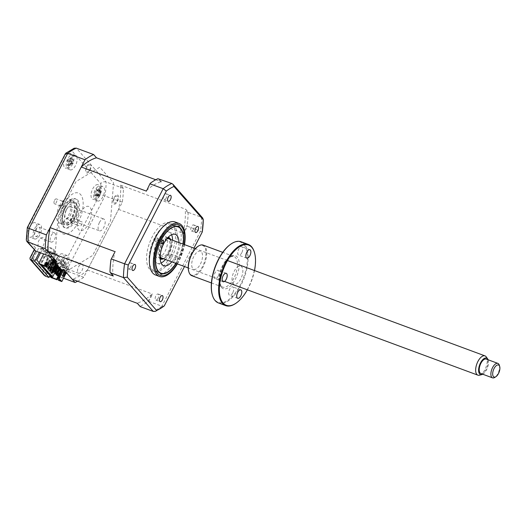 <?xml version="1.0" encoding="UTF-8"?>
<svg xmlns="http://www.w3.org/2000/svg" width="526" height="526" viewBox="0 0 526 526"><rect width="100%" height="100%" fill="white"/><g stroke="black" fill="none" stroke-linecap="round" stroke-linejoin="round"><path stroke-width="0.39" stroke-dasharray="2.63 1.97" d="M82.227 221.998L79.682 221.058A2.63 1.249 110.3 0 0 79.15 220.23A2.63 1.249 110.3 0 0 77.329 221.67A2.63 1.249 110.3 0 0 77.322 225.167A2.63 1.249 110.3 0 0 77.552 225.2L80.097 226.147A2.63 1.249 -69.7 0 0 81.688 224.668A2.63 1.249 -69.7 0 0 82.227 221.998M71.385 219.467A2.63 1.249 -69.7 0 1 73.206 218.027A2.63 1.249 -69.7 0 1 73.199 221.525A2.63 1.249 -69.7 0 1 71.378 222.965A2.63 1.249 -69.7 0 1 71.385 219.467M62.068 201.057L64.613 201.997A2.63 1.249 -69.7 0 0 63.028 203.477A2.63 1.249 -69.7 0 0 62.482 206.146L59.938 205.206A2.63 1.249 110.3 0 0 60.47 206.034A2.63 1.249 110.3 0 0 62.292 204.594A2.63 1.249 110.3 0 0 62.298 201.096A2.63 1.249 110.3 0 0 62.068 201.057M54.54 200.334A2.63 1.249 -69.7 0 1 56.361 198.894A2.63 1.249 -69.7 0 1 56.354 202.392A2.63 1.249 -69.7 0 1 54.533 203.832A2.63 1.249 -69.7 0 1 54.54 200.334M35.597 229.823A4.879 2.308 -69.7 0 1 38.977 227.153A4.879 2.308 -69.7 0 1 38.957 233.636A4.879 2.308 -69.7 0 1 35.584 236.305A4.879 2.308 -69.7 0 1 35.597 229.823M51.193 235.595A4.879 2.308 -69.7 0 1 54.566 232.926A4.879 2.308 -69.7 0 1 54.553 239.409A4.879 2.308 -69.7 0 1 51.18 242.078A4.879 2.308 -69.7 0 1 51.193 235.595M29.745 226.91A7.706 3.649 -69.7 0 1 35.078 222.695A7.706 3.649 -69.7 0 1 35.051 232.939A7.706 3.649 -69.7 0 1 29.726 237.147A7.706 3.649 -69.7 0 1 29.745 226.91M34.624 228.718A7.706 3.649 -69.7 0 1 39.956 224.503A7.706 3.649 -69.7 0 1 39.93 234.741A7.706 3.649 -69.7 0 1 34.604 238.955A7.706 3.649 -69.7 0 1 34.624 228.718M63.015 260.955A4.879 2.308 -69.7 0 1 66.388 258.286A4.879 2.308 -69.7 0 1 66.375 264.775A4.879 2.308 -69.7 0 1 63.002 267.438A4.879 2.308 -69.7 0 1 63.015 260.955M78.611 266.728A4.879 2.308 -69.7 0 1 81.984 264.059A4.879 2.308 -69.7 0 1 81.971 270.548A4.879 2.308 -69.7 0 1 78.598 273.218A4.879 2.308 -69.7 0 1 78.611 266.728M57.163 258.042A7.706 3.649 -69.7 0 1 62.489 253.834A7.706 3.649 -69.7 0 1 62.469 264.072A7.706 3.649 -69.7 0 1 57.137 268.286A7.706 3.649 -69.7 0 1 57.163 258.042M62.042 259.851A7.706 3.649 -69.7 0 1 67.367 255.636A7.706 3.649 -69.7 0 1 67.348 265.88A7.706 3.649 -69.7 0 1 62.022 270.088A7.706 3.649 -69.7 0 1 62.042 259.851M65.27 157.793A7.706 3.649 -69.7 0 1 70.596 153.579A7.706 3.649 -69.7 0 1 70.576 163.816A7.706 3.649 -69.7 0 1 65.244 168.031A7.706 3.649 -69.7 0 1 65.27 157.793M70.149 159.595A7.706 3.649 -69.7 0 1 75.474 155.387A7.706 3.649 -69.7 0 1 75.455 165.624A7.706 3.649 -69.7 0 1 70.129 169.839A7.706 3.649 -69.7 0 1 70.149 159.595M92.681 188.926A7.706 3.649 -69.7 0 1 98.014 184.711A7.706 3.649 -69.7 0 1 97.987 194.949A7.706 3.649 -69.7 0 1 92.661 199.163A7.706 3.649 -69.7 0 1 92.681 188.926M97.566 190.734A7.706 3.649 -69.7 0 1 102.892 186.52A7.706 3.649 -69.7 0 1 102.872 196.757A7.706 3.649 -69.7 0 1 97.54 200.971A7.706 3.649 -69.7 0 1 97.566 190.734M59.445 205.909A12.841 6.082 -69.7 0 1 68.327 198.887A12.841 6.082 -69.7 0 1 68.288 215.949A12.841 6.082 -69.7 0 1 59.412 222.971A12.841 6.082 -69.7 0 1 59.445 205.909M63.265 207.323A12.841 6.082 -69.7 0 1 72.147 200.301A12.841 6.082 -69.7 0 1 72.108 217.363A12.841 6.082 -69.7 0 1 63.232 224.385A12.841 6.082 -69.7 0 1 63.265 207.323M77.638 281.226A69.347 32.829 110.3 0 0 83.7 277.261L122.308 202.142A69.347 32.829 110.3 0 0 123.419 188.387L120.546 185.119A64.468 30.515 -69.7 0 1 118.58 209.394L87.428 270.016A64.468 30.515 -69.7 0 1 72.187 279.207M123.419 188.387L106.127 181.983C103.997 181.457 102.208 182.003 100.755 183.613A65.494 31.001 -69.7 0 1 99.894 194.245L62.509 266.984A65.494 31.001 -69.7 0 1 55.835 271.015L47.202 261.212L42.619 270.127L44.112 275.223M122.308 202.142L99.894 194.245M83.7 277.261L66.407 270.864C64.376 269.943 63.081 268.648 62.509 266.984M49.963 275.65L53.599 268.576L48.701 266.301L47.202 261.212M53.047 257.47L55.171 253.335L58.169 216.304L76.027 181.549L99.795 167.202L113.583 182.864L110.519 220.716L92.655 255.472L69.412 269.503L67.282 273.645M40.535 252.842L42.369 249.271L41.488 248.265L39.358 252.408M41.488 248.265L55.171 253.335M33.197 258.766L38.766 247.937L37.879 246.931L38.299 241.743A6.424 3.038 110.3 0 1 43.914 238.212A6.424 3.038 110.3 0 1 42.067 247.647L50.555 257.286A6.424 3.038 110.3 0 1 56.19 252.151A6.424 3.038 110.3 0 1 55.375 261.133L52.12 263.105L51.232 262.099L45.67 272.922L33.197 258.766L36.807 260.1M42.369 249.271L38.766 247.937M66.105 273.204L53.599 268.576L55.723 264.44L54.842 263.434L49.28 274.256L45.67 272.922M54.842 263.434L51.232 262.099M49.28 274.256L39.128 262.737M55.723 264.44L69.412 269.503M63.534 278.208L59.155 276.591M58.761 276.439L56.558 275.23L55.835 271.015M114.135 197.612A4.879 2.308 -69.7 0 1 117.988 195.284A4.879 2.308 -69.7 0 1 117.495 201.425A4.879 2.308 -69.7 0 1 113.636 203.753A4.879 2.308 -69.7 0 1 114.135 197.612M86.718 166.472A4.879 2.308 -69.7 0 1 90.577 164.145A4.879 2.308 -69.7 0 1 90.078 170.292A4.879 2.308 -69.7 0 1 86.218 172.62A4.879 2.308 -69.7 0 1 86.718 166.472M74.127 148.233L71.904 150.844L100.755 183.613M42.619 270.127L31.034 256.971L35.617 248.055L26.984 238.252A65.494 31.001 -69.7 0 1 27.845 227.613L65.224 154.874L65.283 153.71M31.034 256.971L29.956 258.01M35.617 248.055L34.538 249.094L34.703 250.409M26.984 238.252L26.3 240.007M27.845 227.613L27.299 227.613M66.887 209.006A11.559 5.47 -69.7 0 1 74.883 202.681A11.559 5.47 -69.7 0 1 74.85 218.04A11.559 5.47 -69.7 0 1 66.855 224.359A11.559 5.47 -69.7 0 1 66.887 209.006M64.501 207.106A15.412 7.292 -69.7 0 1 76.684 199.755A15.412 7.292 -69.7 0 1 75.113 219.158A15.412 7.292 -69.7 0 1 62.936 226.509A15.412 7.292 -69.7 0 1 64.501 207.106M76.178 219.546A15.412 7.292 110.3 0 0 77.743 200.143A15.412 7.292 110.3 0 0 65.566 207.494A15.412 7.292 110.3 0 0 63.994 226.903A15.412 7.292 110.3 0 0 76.178 219.546M78.387 222.057A21.829 10.336 110.3 0 0 80.609 194.567A21.829 10.336 110.3 0 0 63.35 204.989A21.829 10.336 110.3 0 0 61.128 232.472A21.829 10.336 110.3 0 0 78.387 222.057M155.236 241.329A1.926 0.914 -69.7 0 1 155.328 239.12A1.926 0.914 -69.7 0 1 156.761 237.851A1.926 0.914 -69.7 0 1 156.952 237.989A1.926 0.914 -69.7 0 1 156.86 240.198A1.926 0.914 -69.7 0 1 155.426 241.467A1.926 0.914 -69.7 0 1 155.236 241.329M175.914 263.368A24.656 11.671 110.3 0 0 183.048 244.097M180.142 227.442A25.682 12.157 -69.7 0 1 182.331 231.69A25.682 12.157 -69.7 0 1 167.288 272.317A25.682 12.157 -69.7 0 1 157.228 272.034A25.682 12.157 -69.7 0 1 159.838 239.692A25.682 12.157 -69.7 0 1 180.142 227.442M169.385 257.398A1.926 0.914 -69.7 0 1 169.477 255.189A1.926 0.914 -69.7 0 1 170.911 253.92A1.926 0.914 -69.7 0 1 171.101 254.058A1.926 0.914 -69.7 0 1 171.009 256.267A1.926 0.914 -69.7 0 1 169.576 257.536A1.926 0.914 -69.7 0 1 169.385 257.398M175.75 259.759A1.926 0.914 -69.7 0 1 175.842 257.543A1.926 0.914 -69.7 0 1 177.275 256.28A1.926 0.914 -69.7 0 1 177.466 256.412A1.926 0.914 -69.7 0 1 177.374 258.621A1.926 0.914 -69.7 0 1 175.94 259.89A1.926 0.914 -69.7 0 1 175.75 259.759M161.114 263.013A16.694 7.903 -69.7 0 1 157.373 263.348A16.694 7.903 -69.7 0 1 155.722 262.185A16.694 7.903 -69.7 0 1 156.538 243.019A16.694 7.903 -69.7 0 1 168.964 232.038A16.694 7.903 -69.7 0 1 170.615 233.202A16.694 7.903 -69.7 0 1 171.588 234.734M178.939 242.578A16.694 7.903 -69.7 0 1 171.805 261.849M172.574 240.224A16.694 7.903 -69.7 0 1 165.44 259.489M176.078 263.427A24.992 11.828 110.3 0 0 178.136 259.824A24.992 11.828 110.3 0 0 183.212 244.163M154.565 237.923A24.992 11.828 110.3 0 0 154.493 271.133A24.992 11.828 110.3 0 0 171.772 257.464A24.992 11.828 110.3 0 0 171.844 224.254A24.992 11.828 110.3 0 0 154.565 237.923M177.367 263.907A28.253 13.374 110.3 0 0 178.978 260.995A28.253 13.374 110.3 0 0 184.501 244.636M155.479 274.973A28.253 13.374 110.3 0 0 175.02 259.528A28.253 13.374 110.3 0 0 175.099 221.985M166.203 198.039A3.209 1.519 -69.7 0 1 163.987 199.795A3.209 1.519 -69.7 0 1 163.994 195.527A3.209 1.519 -69.7 0 1 166.216 193.772A3.209 1.519 -69.7 0 1 166.203 198.039M193.621 229.172A3.209 1.519 -69.7 0 1 191.398 230.927A3.209 1.519 -69.7 0 1 191.411 226.66A3.209 1.519 -69.7 0 1 193.627 224.904A3.209 1.519 -69.7 0 1 193.621 229.172M158.096 298.288A3.209 1.519 -69.7 0 1 155.88 300.044A3.209 1.519 -69.7 0 1 155.887 295.776A3.209 1.519 -69.7 0 1 158.109 294.021A3.209 1.519 -69.7 0 1 158.096 298.288M130.685 267.155A3.209 1.519 -69.7 0 1 128.462 268.911A3.209 1.519 -69.7 0 1 128.469 264.644A3.209 1.519 -69.7 0 1 130.691 262.888A3.209 1.519 -69.7 0 1 130.685 267.155M53.626 260.968L53.198 260.811L53.639 261.31L50.259 267.892L51.318 268.286L54.704 261.705L53.954 261.093M54.257 261.205L50.877 267.78L49.819 267.386L53.198 260.811M49.819 267.386L50.259 267.892M50.877 267.78L51.318 268.286M54.704 261.705L53.639 261.31M55.868 263.151L54.967 262.822L55.408 263.322L52.028 269.897L52.344 270.016M52.488 269.733L51.587 269.397L54.967 262.822M51.587 269.397L52.028 269.897M56.473 263.717L55.408 263.322M56.736 264.828L57.176 265.328L53.797 271.909M58.241 265.722L57.176 265.328M58.504 266.84L58.945 267.339L55.565 273.914M60.01 267.734L58.945 267.339M52.935 259.699L52.488 259.193L49.109 265.775L48.05 265.38L51.43 258.805L51.87 259.305L48.491 265.88L49.549 266.274L52.935 259.699L51.87 259.305M48.05 265.38L48.491 265.88M49.109 265.775L49.549 266.274M60.273 268.845L60.714 269.345L57.334 275.926M137.404 303.029L140.225 306.237A69.347 32.829 -69.7 0 0 147.951 301.576L148.838 301.378L152.566 294.126L151.613 294.455A64.468 30.515 -69.7 0 1 137.404 303.029L137.325 303.324M140.205 306.592L140.225 306.237M148.838 301.378L161.89 306.211A69.347 32.829 -69.7 0 1 153.25 311.425M183.469 232.466L183.719 233.511L187.447 226.259L187.131 225.345L183.469 232.466A64.468 30.515 -69.7 0 0 185.297 209.828L185.685 209.236L188.558 212.497L201.609 217.33A69.347 32.829 -69.7 0 1 200.498 231.092L161.89 306.211L164.283 305.882M188.558 212.497L188.124 213.037A69.347 32.829 -69.7 0 1 187.131 225.345M187.447 226.259L202.286 231.946M146.504 190.491A64.468 30.515 -69.7 0 1 160.713 181.911L161.64 181.93L158.76 178.662M160.713 181.911L157.892 178.702M66.401 272.639L67.315 270.851L66.256 270.463L66.828 269.345L67.887 269.739L68.748 268.069L65.993 267.044L65.868 262.888L59.813 260.646L51.101 277.59M59.182 276.538L60.378 276.978L58.636 280.378M64.724 271.534L63.876 271.219L64.514 271.942M62.91 275.828L62.699 276.235L61.818 275.23L63.876 271.219M61.818 275.23L62.666 275.545M62.699 276.235L63.547 276.551M62.186 270.686L65.04 271.745L62.896 269.312M65.04 271.745L60.687 280.22L60.884 280.818M58.544 277.781L60.687 280.22M55.966 264.69L49.437 257.267L49.661 256.826L50.516 257.135L50.286 257.582L56.177 264.276M49.661 256.826L61.029 269.726L60.799 270.173L60.036 269.305M61.647 270.489L61.877 270.042L61.029 269.726M61.877 270.042L50.516 257.135M51.489 273.198L54.928 266.511L55.408 267.057M55.565 266.748L54.928 266.511M51.186 269.812L53.797 264.736L53.159 264.506L55.145 266.287M54.533 266.057L52.475 270.062M53.797 264.736L53.396 264.289L50.792 269.358M48.083 268.931L51.39 262.494L53.396 264.289M52.764 264.052L50.312 268.819M49.385 267.865L52.028 262.73L51.39 262.494M52.028 262.73L51.627 262.277L48.859 267.668M46.314 266.919L49.622 260.488L51.627 262.277M50.996 262.04L48.221 267.438M47.031 266.998L50.259 260.718L49.622 260.488M50.259 260.718L49.858 260.271L46.571 266.675M47.853 258.476L48.491 258.713L45.052 265.4L44.414 265.163L47.853 258.476L49.858 260.271M49.227 260.035L47.616 263.164M45.052 265.4L44.414 265.163M48.491 258.713L48.09 258.259L44.657 264.953M57.433 268.924L59.076 269.536M59.78 269.799L60.799 270.173M59.504 268.707L58.268 267.3M57.735 266.695L56.499 265.288M49.437 257.267L45.512 255.814L48.09 258.259M55.526 267.188L56.762 268.595M49.852 270.936L53.159 264.506M47.458 258.023L44.02 264.716M45.512 255.814L41.153 264.289L40.502 264.578M41.85 265.078L41.153 264.289M47.833 263.243L48.51 263.493L46.761 266.892M47.997 262.921L48.51 263.493M52.475 263.973L52.265 264.387L51.377 263.381L53.442 259.364L54.079 260.094M54.29 259.68L53.442 259.364M51.377 263.381L52.232 263.697M52.265 264.387L53.113 264.696M49.516 267.918L51.469 269.746L55.822 261.277L53.678 258.838L50.286 257.582M49.326 267.313L53.678 258.838M56.67 261.586L55.822 261.277M51.469 269.746L51.666 270.351M58.596 275.926L58.084 276.203M58.813 278.464L59.872 276.4L59.353 276.209M60.378 276.978L59.872 276.4M51.068 276.9L57.998 263.408L65.106 266.044L64.981 261.882L58.925 259.64L50.43 276.176M58.925 259.64L59.813 260.646M57.998 263.408L57.558 262.908L56.986 264.019L56.098 263.02L56.67 261.902L55.789 260.896L55.217 262.014L54.329 261.008L54.901 259.897L54.02 258.891L53.448 260.002L52.561 259.002L53.133 257.885L52.252 256.879L51.679 257.996L50.792 256.99L51.364 255.879L50.483 254.873L49.911 255.984L49.023 254.985L49.595 253.867L48.714 252.861L48.142 253.979L47.255 252.973L47.827 251.862L47.386 251.356L40.456 264.848M47.386 251.356L54.494 253.986L54.369 249.83L48.313 247.588L39.608 264.532M48.313 247.588L47.432 246.582L43.625 253.986M68.748 268.069L56.367 254.005L53.613 252.986L53.488 248.824L47.432 246.582M54.02 258.575L54.934 256.793L53.876 256.399L54.448 255.288L55.506 255.675L56.367 254.005M89.683 169.845A3.735 1.769 110.3 0 0 90.064 165.138A3.735 1.769 110.3 0 0 87.112 166.92A3.735 1.769 110.3 0 0 86.731 171.627A3.735 1.769 110.3 0 0 89.683 169.845M67.887 269.739L55.506 255.675M67.315 270.851L54.934 256.793M117.101 200.978A3.735 1.769 110.3 0 0 117.482 196.277A3.735 1.769 110.3 0 0 114.523 198.059A3.735 1.769 110.3 0 0 114.142 202.76A3.735 1.769 110.3 0 0 117.101 200.978M88.763 223.53A12.841 6.082 110.3 0 0 90.071 207.362A12.841 6.082 110.3 0 0 79.919 213.49A12.841 6.082 110.3 0 0 78.617 229.658A12.841 6.082 110.3 0 0 88.763 223.53M113.281 276.019L112.814 275.111A64.468 30.515 -69.7 0 1 114.648 252.473M109.993 271.903L112.814 275.111M155.762 179.754L161.64 181.93M120.546 185.119L185.685 209.236M188.124 213.037L185.297 209.828M118.58 209.394L183.719 233.511M87.428 270.016L152.566 294.126M147.951 301.576L151.613 294.455M56.709 264.88L57.945 266.287M58.478 266.886L59.714 268.293M60.247 268.898L61.483 270.305M61.779 269.739L60.714 269.345M52.488 259.193L51.43 258.805M202.74 218.08L201.609 217.33L171.811 183.495M193.963 248.14L184.501 266.55M96.475 187.933A6.937 3.281 -69.7 0 1 101.275 188.209A6.937 3.281 -69.7 0 1 98.526 197.546A6.937 3.281 -69.7 0 1 93.733 197.27A6.937 3.281 -69.7 0 1 96.475 187.933M97.31 195.212L97.961 194.903A17.549 6.601 54.1 0 1 97.553 193.772L98.316 191.175A17.549 9.613 153.8 0 1 99.322 190.274L98.888 189.853L99.046 189.005A17.549 14.195 8.4 0 0 98.02 189.787L96.685 189.715A17.549 6.601 54.1 0 1 96.672 188.867L95.673 190.064A17.549 11.184 -157.5 0 0 95.594 191.023L94.831 193.614A17.549 14.195 8.4 0 0 94.312 194.692L94.581 195.968A17.549 9.613 153.8 0 1 95.127 195.001L95.831 194.502L96.462 195.08A17.549 11.184 -157.5 0 0 96.962 196.106L97.31 195.212M99.046 189.005L101.11 191.484L98.888 189.853M99.664 192.358A3.024 1.433 110.3 0 0 100.92 192.161A3.024 1.433 110.3 0 0 100.065 195.067A3.024 1.433 110.3 0 0 99.421 194.627A3.024 1.433 110.3 0 0 98.572 194.982A3.024 1.433 110.3 0 0 99.427 192.075A3.024 1.433 110.3 0 0 99.664 192.358L96.685 189.715L99.026 191.438L95.594 191.023M101.11 191.484L98.02 189.787M94.581 195.968L97.81 195.442L94.312 194.692M97.81 195.442L95.127 195.001M98.572 194.982L97.869 195.376L94.831 193.614M100.065 195.067L99.894 195.494L96.462 195.08M96.962 196.106L99.907 195.567L97.553 193.772M99.907 195.567L97.961 194.903M100.92 192.161L101.051 191.549L98.316 191.175M99.427 192.075L96.672 188.867M99.013 191.365L95.673 190.064M72.595 164.073A6.937 3.281 -69.7 0 1 67.091 167.728A6.937 3.281 -69.7 0 1 67.578 159.141A6.937 3.281 -69.7 0 1 73.081 155.479A6.937 3.281 -69.7 0 1 72.595 164.073M67.867 159.897L67.427 160.614A17.549 5.378 -168.6 0 0 67.663 161.107L67.532 163.494A17.549 16.825 -25 0 0 67.183 164.868L67.847 165.526A17.549 12.243 126.5 0 1 68.255 164.204L69.787 163.185A17.549 5.378 -168.6 0 0 70.583 163.711L71.372 162.087A17.549 0.796 40.1 0 1 70.648 161.416L70.786 159.03A17.549 12.243 126.5 0 1 71.615 157.833L70.951 157.175A17.549 16.825 -25 0 0 70.063 158.319L68.531 159.339A17.549 0.796 40.1 0 1 68.216 158.99L67.867 159.897M67.847 165.526L70.734 165.006L67.584 164.835M72.956 163.178A3.024 1.433 110.3 0 0 71.398 164.342A3.024 1.433 110.3 0 0 71.549 161.666A3.024 1.433 110.3 0 0 73.265 160.529A3.024 1.433 110.3 0 0 73.114 163.205A3.024 1.433 110.3 0 0 72.956 163.178L69.399 163.053L73.107 163.369L70.648 161.416M71.398 164.342L70.78 164.914L68.255 164.204M73.114 163.205L70.583 163.711M70.734 165.006L67.532 163.494M67.427 160.614L70.944 161.252L68.216 158.99M71.615 157.833L73.311 159.746L70.063 158.319M73.14 163.408L71.372 162.087M73.265 160.529L73.311 159.746L70.786 159.03M67.663 161.107L71.549 161.666L68.531 159.339L71.056 161.351M64.613 208.362A10.79 5.109 -69.7 0 1 68.913 203.095A10.79 5.109 -69.7 0 1 74.166 205.423A10.79 5.109 -69.7 0 1 72.036 216.797A10.79 5.109 -69.7 0 1 62.594 220.157A10.79 5.109 -69.7 0 1 64.613 208.362M72.943 217.337A11.559 5.47 110.3 0 0 75.218 205.147A11.559 5.47 110.3 0 0 69.59 202.655A11.559 5.47 110.3 0 0 64.981 208.296A11.559 5.47 110.3 0 0 62.818 220.933A11.559 5.47 110.3 0 0 72.943 217.337M99.467 222.452A6.292 2.978 110.3 0 0 99.453 230.815A6.292 2.978 110.3 0 0 103.8 227.377A6.292 2.978 110.3 0 0 103.819 219.013A6.292 2.978 110.3 0 0 99.467 222.452M66.158 210.117A6.292 2.978 110.3 0 0 66.138 218.481A6.292 2.978 110.3 0 0 70.491 215.042A6.292 2.978 110.3 0 0 70.51 206.679A6.292 2.978 110.3 0 0 66.158 210.117M163.185 258.654A10.79 5.109 110.3 0 0 164.704 257.964A10.79 5.109 110.3 0 0 169.004 252.697A10.79 5.109 110.3 0 0 171.022 240.901A10.79 5.109 110.3 0 0 170.319 239.383M167.156 238.37A10.79 5.109 110.3 0 0 161.574 244.261A10.79 5.109 110.3 0 0 160.128 257.365M160.167 258.851A11.559 5.47 -69.7 0 1 160.673 243.722A11.559 5.47 -69.7 0 1 168.156 237.272M170.569 239.481A11.559 5.47 -69.7 0 1 170.792 240.126A11.559 5.47 -69.7 0 1 168.636 252.763A11.559 5.47 -69.7 0 1 164.027 258.404A11.559 5.47 -69.7 0 1 163.435 258.746M162.37 245.162A8.475 4.011 -69.7 0 1 169.07 241.118A8.475 4.011 -69.7 0 1 168.208 251.796A8.475 4.011 -69.7 0 1 161.508 255.84A8.475 4.011 -69.7 0 1 162.37 245.162M51.942 259.877L51.416 260.909L54.093 262.783L55.763 262.336L63.948 265.367A1.795 1.532 -41.4 0 0 63.1 263.73L55.999 261.1L54.329 261.54L51.942 259.877M45.039 250.994L42.659 249.331L42.126 250.363L44.802 252.237L46.472 251.79L54.665 254.827A1.795 1.532 138.6 0 0 53.81 253.184L46.715 250.554L45.039 250.994M51.686 266.781L50.766 267.405L51.416 267.977M169.891 256.951A25.682 12.157 -69.7 0 1 149.588 269.207A25.682 12.157 -69.7 0 1 152.205 236.864A25.682 12.157 -69.7 0 1 172.502 224.609A25.682 12.157 -69.7 0 1 169.891 256.951M165.026 251.428A11.559 5.47 110.3 0 0 166.203 236.878A11.559 5.47 110.3 0 0 157.064 242.387A11.559 5.47 110.3 0 0 155.887 256.944A11.559 5.47 110.3 0 0 165.026 251.428M499.319 365.215A7.706 3.649 -69.7 0 1 498.234 372.908A7.706 3.649 -69.7 0 1 494.808 377.405M480.882 373.539A7.706 3.649 110.3 0 0 486.563 368.588A7.706 3.649 110.3 0 0 486.234 359.08M482.763 374.229A8.791 4.162 110.3 0 0 486.991 368.91A8.791 4.162 110.3 0 0 488.108 359.777M486.241 356.891A10.277 4.865 -69.7 0 1 485.445 368.562A10.277 4.865 -69.7 0 1 479.462 375.209M160.147 256.537A10.277 4.865 -69.7 0 1 161.278 245.445A10.277 4.865 -69.7 0 1 166.637 239.014M168.859 238.843A10.277 4.865 -69.7 0 1 169.3 251.513A10.277 4.865 -69.7 0 1 161.725 258.115M65.921 210.755A6.167 2.919 -69.7 0 1 70.832 207.001A6.167 2.919 -69.7 0 1 70.727 214.404A6.167 2.919 -69.7 0 1 65.816 218.159A6.167 2.919 -69.7 0 1 65.921 210.755M232.729 292.857A4.497 2.13 -69.7 0 1 229.625 295.316A4.497 2.13 -69.7 0 1 229.638 289.339A4.497 2.13 -69.7 0 1 232.742 286.88A4.497 2.13 -69.7 0 1 232.729 292.857M247.365 289.819A32.106 15.195 110.3 0 0 248.482 287.742A32.106 15.195 110.3 0 0 254.499 270.555M254.341 252.112A32.619 15.438 -69.7 0 1 248.239 287.788A32.619 15.438 -69.7 0 1 235.234 303.712M218.448 302.943A32.619 15.438 110.3 0 0 241 285.105A32.619 15.438 110.3 0 0 241.099 241.763M231.092 243.965A32.106 15.195 -69.7 0 1 246.733 250.902A32.106 15.195 -69.7 0 1 240.402 284.75A32.106 15.195 -69.7 0 1 212.287 294.751M191.878 275.716A16.313 7.719 110.3 0 0 203.154 266.794A16.313 7.719 110.3 0 0 203.2 245.123M197.973 246.372A15.793 7.476 -69.7 0 1 205.673 249.784A15.793 7.476 -69.7 0 1 202.556 266.439A15.793 7.476 -69.7 0 1 188.722 271.363M218.139 276.288A4.497 2.13 -69.7 0 1 215.035 278.741A4.497 2.13 -69.7 0 1 215.049 272.77A4.497 2.13 -69.7 0 1 218.152 270.311A4.497 2.13 -69.7 0 1 218.139 276.288M241.809 252.717A4.497 2.13 -69.7 0 1 238.699 255.169A4.497 2.13 -69.7 0 1 238.712 249.199A4.497 2.13 -69.7 0 1 241.822 246.74A4.497 2.13 -69.7 0 1 241.809 252.717M193.798 256.497A9.632 4.556 110.3 0 0 192.818 268.622A9.632 4.556 110.3 0 0 200.432 264.026A9.632 4.556 110.3 0 0 201.412 251.901A9.632 4.556 110.3 0 0 193.798 256.497M234.116 271.423A9.632 4.556 -69.7 0 1 241.73 266.827A9.632 4.556 -69.7 0 1 240.744 278.951A9.632 4.556 -69.7 0 1 233.136 283.547A9.632 4.556 -69.7 0 1 234.116 271.423M45.407 276.157L49.99 267.241L57.768 276.071A69.347 32.829 110.3 0 0 66.407 270.864L105.016 195.738A69.347 32.829 110.3 0 0 106.127 181.983L76.329 148.141M65.224 154.874A65.494 31.001 -69.7 0 1 71.904 150.844M74.232 218.152A12.841 6.082 110.3 0 0 75.54 201.984A12.841 6.082 110.3 0 0 65.388 208.105A12.841 6.082 110.3 0 0 64.08 224.28A12.841 6.082 110.3 0 0 74.232 218.152M177.032 263.782A26.971 12.769 110.3 0 0 178.82 260.594A26.971 12.769 110.3 0 0 184.166 244.511M233.899 278.182A16.313 7.719 -69.7 0 1 222.623 287.097A16.313 7.719 -69.7 0 1 222.669 265.426A16.313 7.719 -69.7 0 1 233.945 256.504A16.313 7.719 -69.7 0 1 233.899 278.182M223.287 265.314A17.595 8.331 110.3 0 0 221.499 287.466A17.595 8.331 110.3 0 0 235.405 279.076A17.595 8.331 110.3 0 0 237.193 256.918A17.595 8.331 110.3 0 0 223.287 265.314M79.15 220.23L73.206 218.027M62.298 201.096L56.361 198.894M54.566 232.926L38.977 227.153M39.956 224.503L35.078 222.695M81.984 264.059L66.388 258.286M67.367 255.636L62.489 253.834M75.474 155.387L70.596 153.579M102.892 186.52L98.014 184.711M72.147 200.301L68.327 198.887M63.232 224.385L59.412 222.971M97.54 200.971L92.661 199.163M70.129 169.839L65.244 168.031M62.022 270.088L57.137 268.286M78.598 273.218L63.002 267.438M34.604 238.955L29.726 237.147M51.18 242.078L35.584 236.305M48.701 266.301L56.558 275.23M34.538 249.094L34.17 249.804M60.47 206.034L54.533 203.832M77.322 225.167L71.378 222.965M66.855 224.359C67.229 224.477 69.425 225.766 74.153 217.955C78.571 209.92 76.25 201.517 74.883 202.681M163.126 240.211L156.761 237.851M182.634 232.729L182.331 231.69M168.195 271.732L167.288 272.317M177.275 256.28L170.911 253.92M168.964 232.038L175.329 234.392M157.373 263.348L163.737 265.709M175.94 259.89L169.576 257.536M161.791 243.821L155.426 241.467M154.493 271.133L160.857 273.487M177.334 263.96L178.985 260.981L184.508 244.577M163.987 199.795L168.228 201.366M191.398 230.927L195.646 232.499M155.88 300.044L160.121 301.615M128.462 268.911L132.703 270.482M130.691 262.888L134.932 264.46M158.109 294.021L162.35 295.592M193.627 224.904L197.875 226.476M166.216 193.772L170.457 195.343M171.844 224.254L178.209 226.614M95.831 194.502L99.421 194.627M67.413 164.75L68.61 164.796M68.913 203.095L69.59 202.655M66.138 218.481L99.453 230.815M70.51 206.679L103.819 219.013M62.594 220.157L62.818 220.933M171.022 240.901L170.792 240.126M164.704 257.964L164.027 258.404M227.495 260.554L195.356 248.653M224.569 281.384L188.223 267.925M237.706 298.308L229.625 295.316M211.406 282.942L222.623 287.097C221.512 286.111 220.447 286.926 219.677 280.621C219.539 275.802 220.769 270.765 223.372 265.512C227.508 258.555 231.032 255.551 233.945 256.504L222.735 252.355M223.116 281.739L215.035 278.741M246.786 258.167L238.699 255.169M249.903 249.732L241.822 246.74M226.239 273.303L218.152 270.311M240.829 289.879L232.742 286.88"/><path stroke-width="0.79" d="M58.084 276.203L56.532 279.214L51.864 277.485L40.502 264.578L45.17 266.307L44.664 265.729L46.406 262.329L47.997 262.921L46.255 266.314L49.516 267.918L52.087 270.509L56.67 261.586L48.142 251.901A64.468 30.515 -69.7 0 1 50.108 227.626L81.26 167.012A64.468 30.515 -69.7 0 1 96.501 157.813L93.621 154.545L76.329 148.141L74.127 148.233L65.566 153.368L67.696 153.355L29.088 228.481A69.347 32.829 110.3 0 0 27.977 242.236L35.755 251.073L39.358 252.408L34.775 261.323L31.172 259.989L45.407 276.157L49.017 277.491L49.963 275.65M34.775 261.323L49.017 277.491M93.621 154.545A69.347 32.829 110.3 0 0 84.988 159.759L46.38 234.879L29.088 228.481C27.247 227.778 26.833 227.488 27.845 227.613M84.988 159.759L67.696 153.355A69.347 32.829 110.3 0 1 76.329 148.141M46.38 234.879A69.347 32.829 110.3 0 0 45.269 248.64L26.846 241.487L35.755 251.073L31.172 259.989L30.12 259.325L44.112 275.223L45.407 276.157M45.269 248.64L53.047 257.47L39.358 252.408M39.128 262.737L36.807 260.1L40.535 252.842M63.534 278.208L75.06 282.475L67.282 273.645L66.105 273.204M59.155 276.591L58.761 276.439M75.06 282.475A69.347 32.829 110.3 0 0 77.638 281.226M26.846 241.487L26.3 240.007L27.299 227.626L65.566 153.368M34.17 249.804L29.956 258.01L30.12 259.325M161.6 243.689A1.926 0.914 -69.7 0 1 161.692 241.473A1.926 0.914 -69.7 0 1 163.126 240.211A1.926 0.914 -69.7 0 1 163.316 240.343A1.926 0.914 -69.7 0 1 163.224 242.552A1.926 0.914 -69.7 0 1 161.791 243.821A1.926 0.914 -69.7 0 1 161.6 243.689M183.048 244.097A24.656 11.671 110.3 0 0 182.634 232.729A24.656 11.671 110.3 0 0 180.536 228.646A24.656 11.671 110.3 0 0 161.041 240.408A24.656 11.671 110.3 0 0 158.53 271.455A24.656 11.671 110.3 0 0 168.195 271.732A24.656 11.671 110.3 0 0 175.914 263.368M171.805 261.849A16.694 7.903 -69.7 0 1 163.737 265.709A16.694 7.903 -69.7 0 1 162.087 264.545A16.694 7.903 -69.7 0 1 162.902 245.379A16.694 7.903 -69.7 0 1 175.329 234.392A16.694 7.903 -69.7 0 1 176.979 235.556A16.694 7.903 -69.7 0 1 178.939 242.578M171.588 234.734A16.694 7.903 -69.7 0 1 172.574 240.224M165.44 259.489A16.694 7.903 -69.7 0 1 161.114 263.013M183.212 244.163A24.992 11.828 110.3 0 0 178.209 226.614A24.992 11.828 110.3 0 0 160.93 240.277A24.992 11.828 110.3 0 0 160.857 273.487A24.992 11.828 110.3 0 0 176.078 263.427M184.508 244.577L184.501 244.636A28.253 13.374 110.3 0 0 184.508 244.577A28.253 13.374 110.3 0 0 179.057 223.451A28.253 13.374 110.3 0 0 159.523 238.896A28.253 13.374 110.3 0 0 159.437 276.439A28.253 13.374 110.3 0 0 177.334 263.96A28.253 13.374 110.3 0 0 177.367 263.907L177.334 263.96M179.057 223.451L175.099 221.985A28.253 13.374 110.3 0 0 155.564 237.43A28.253 13.374 110.3 0 0 155.479 274.973L159.437 276.439M168.235 197.099A3.209 1.519 110.3 0 0 168.228 201.366A3.209 1.519 110.3 0 0 170.45 199.61A3.209 1.519 110.3 0 0 170.457 195.343A3.209 1.519 110.3 0 0 168.235 197.099M195.652 228.231A3.209 1.519 110.3 0 0 195.646 232.499A3.209 1.519 110.3 0 0 197.861 230.743A3.209 1.519 110.3 0 0 197.875 226.476A3.209 1.519 110.3 0 0 195.652 228.231M160.128 297.348A3.209 1.519 110.3 0 0 160.121 301.615A3.209 1.519 110.3 0 0 162.343 299.859A3.209 1.519 110.3 0 0 162.35 295.592A3.209 1.519 110.3 0 0 160.128 297.348M132.716 266.215A3.209 1.519 110.3 0 0 132.703 270.482A3.209 1.519 110.3 0 0 134.926 268.727A3.209 1.519 110.3 0 0 134.932 264.46A3.209 1.519 110.3 0 0 132.716 266.215M53.954 261.093L53.626 260.968M52.344 270.016L53.087 270.292L56.473 263.717L56.026 263.21L52.488 269.733M52.646 269.792L53.087 270.292M57.794 265.222L54.415 271.797L53.356 271.403L56.736 264.828L57.794 265.222L58.241 265.722L54.855 272.304L53.356 271.403M54.415 271.797L54.855 272.304M59.563 267.228L56.183 273.809L55.125 273.415L58.504 266.84L59.563 267.228L60.01 267.734L56.624 274.309L55.125 273.415M56.183 273.809L56.624 274.309M57.952 275.815L56.893 275.42L58.393 276.321L61.779 269.739L61.332 269.24L57.952 275.815L58.393 276.321M56.893 275.42L60.273 268.845L61.332 269.24M58.741 278.385L58.544 277.781L62.896 269.312L63.745 269.621L59.162 278.543L58.741 278.385L60.884 280.818L58.123 279.799L58.636 280.378L61.818 281.555L66.401 272.639L72.187 279.207L137.325 303.324L140.205 306.592L153.25 311.425L123.452 277.583L127.312 277.195A67.42 31.915 -69.7 0 1 128.291 265.012L166.295 191.076A67.42 31.915 -69.7 0 1 173.942 186.454L203.273 219.763L202.74 218.08L173.028 184.337L173.942 186.454M150.127 183.876L163.172 188.702A69.347 32.829 -69.7 0 1 171.811 183.495L157.892 178.702A69.347 32.829 -69.7 0 0 150.16 183.364L146.399 191.122L150.16 183.364M50.43 276.176L50.22 276.584L51.101 277.59L57.045 279.786L58.787 276.393L59.182 276.538M64.514 271.942L65.612 272.534L63.547 276.551L62.666 275.545L64.724 271.534L65.612 272.534M66.401 272.639L63.745 269.621M59.162 278.543L61.818 281.555M64.764 272.225L62.91 275.828M51.732 272.987L51.094 272.751L52.127 273.435L51.732 272.987L55.164 266.294L55.565 266.748L52.127 273.435M52.475 270.062L51.094 272.751M51.186 269.812L50.358 271.429L49.963 270.975L50.792 269.358M50.312 268.819L49.326 270.739L49.852 270.936M49.963 270.975L49.326 270.739M49.385 267.865L48.589 269.417L48.083 268.931M48.589 269.417L48.195 268.97L48.859 267.668M48.221 267.438L47.557 268.733L47.951 269.18M48.195 268.97L47.557 268.733M47.031 266.998L46.821 267.412L46.314 266.919M46.821 267.412L46.571 266.675M47.616 263.164L45.788 266.721L46.183 267.175M46.426 266.958L45.788 266.721M56.762 268.595L57.433 268.924M59.076 269.536L59.78 269.799M60.036 269.305L59.504 268.707M58.268 267.3L57.735 266.695M56.499 265.288L55.966 264.69M50.358 271.429L49.72 271.192M51.864 277.485L52.521 277.195L41.85 265.078M52.521 277.195L56.874 268.72M45.17 266.307L46.919 262.908L47.833 263.243M46.406 262.329L46.919 262.908M46.255 266.314L49.437 267.497L52.087 270.509M52.232 263.697L54.29 259.68L55.177 260.686L53.113 264.696L52.232 263.697M51.601 268.188L50.983 267.484L51.982 266.485L51.601 268.188M49.437 267.497L54.02 258.575M54.079 260.094L54.329 260.37L52.475 263.973M54.329 260.37L55.177 260.686M59.353 276.209L58.596 275.926M58.123 279.799L58.813 278.464M61.483 270.305L62.186 270.686M56.532 279.214L57.045 279.786M44.664 265.729L38.72 263.526L40.456 264.848L51.068 276.9L50.22 276.584M43.625 253.986L38.72 263.526M114.648 252.473L110.986 259.594L114.648 252.473M111.519 258.996L124.57 263.828A69.347 32.829 -69.7 0 0 123.452 277.583L110.407 272.751L109.993 271.903A69.347 32.829 -69.7 0 1 110.986 259.594M110.407 272.751L113.281 276.019L48.142 251.901M50.108 227.626L115.247 251.744M81.26 167.012L146.399 191.122M96.501 157.813L155.762 179.754M56.177 264.276L56.709 264.88M57.945 266.287L58.478 266.886M59.714 268.293L60.247 268.898M184.501 266.55L164.283 305.882A67.42 31.915 -69.7 0 1 156.636 310.504L155.459 311.333L153.25 311.425M156.636 310.504L127.312 277.195M166.295 191.076L163.172 188.702L124.57 263.828L128.291 265.012M171.811 183.495L173.028 184.337M203.273 219.763A67.42 31.915 -69.7 0 1 202.286 231.946L193.963 248.14M164.283 305.882L155.459 311.333M170.319 239.383A10.79 5.109 110.3 0 0 167.156 238.37M168.156 237.272A11.559 5.47 -69.7 0 1 170.569 239.481M160.128 257.365A10.79 5.109 110.3 0 0 163.185 258.654M163.435 258.746A11.559 5.47 -69.7 0 1 160.167 258.851M51.416 267.977L51.686 266.781M498.793 372.921A6.424 3.038 110.3 0 0 499.7 366.51A6.424 3.038 110.3 0 0 493.782 369.127A6.424 3.038 110.3 0 0 492.869 375.511A6.424 3.038 110.3 0 0 495.939 376.669A6.424 3.038 110.3 0 0 498.793 372.921M495.939 376.669L494.808 377.405A7.706 3.649 -69.7 0 1 492.553 377.859A7.706 3.649 -69.7 0 1 492.218 368.351A7.706 3.649 -69.7 0 1 497.905 363.407A7.706 3.649 -69.7 0 1 499.319 365.215L499.7 366.51M497.905 363.407L486.234 359.08A7.706 3.649 110.3 0 0 480.554 364.031A7.706 3.649 110.3 0 0 480.882 373.539L492.553 377.859M488.108 359.777A8.791 4.162 110.3 0 0 487.668 358.923A8.791 4.162 110.3 0 0 480.126 363.709A8.791 4.162 110.3 0 0 481.869 374.597A8.791 4.162 110.3 0 0 482.763 374.229M481.869 374.597L479.462 375.209A10.277 4.865 -69.7 0 1 477.871 375.156A10.277 4.865 -69.7 0 1 477.424 362.486A10.277 4.865 -69.7 0 1 485.005 355.892A10.277 4.865 -69.7 0 1 486.241 356.891L487.668 358.923M166.637 239.014A10.277 4.865 -69.7 0 1 168.859 238.843L195.356 248.653M188.223 267.925L161.725 258.115A10.277 4.865 -69.7 0 1 160.147 256.537M240.816 295.849A4.497 2.13 -69.7 0 1 237.706 298.308A4.497 2.13 -69.7 0 1 237.719 292.331A4.497 2.13 -69.7 0 1 240.829 289.879A4.497 2.13 -69.7 0 1 240.816 295.849M254.499 270.555A32.106 15.195 110.3 0 0 254.492 252.631A32.106 15.195 110.3 0 0 226.377 262.632A32.106 15.195 110.3 0 0 220.046 296.48A32.106 15.195 110.3 0 0 235.687 303.417A32.106 15.195 110.3 0 0 247.365 289.819M235.687 303.417L235.234 303.712A32.619 15.438 -69.7 0 1 225.68 305.619A32.619 15.438 -69.7 0 1 225.772 262.277A32.619 15.438 -69.7 0 1 248.331 244.439A32.619 15.438 -69.7 0 1 254.341 252.112L254.492 252.631M248.331 244.439L241.099 241.763A32.619 15.438 110.3 0 0 231.539 243.669A32.619 15.438 110.3 0 0 218.54 259.594A32.619 15.438 110.3 0 0 212.438 295.27A32.619 15.438 110.3 0 0 218.448 302.943L225.68 305.619M212.438 295.27L212.287 294.751A32.106 15.195 -69.7 0 1 218.29 259.64A32.106 15.195 -69.7 0 1 231.092 243.965L231.539 243.669M222.735 252.355L203.2 245.123A16.313 7.719 110.3 0 0 198.427 246.083A16.313 7.719 110.3 0 0 191.924 254.045A16.313 7.719 110.3 0 0 188.873 271.876A16.313 7.719 110.3 0 0 191.878 275.716L211.406 282.942M188.873 271.876L188.722 271.363A15.793 7.476 -69.7 0 1 191.674 254.084A15.793 7.476 -69.7 0 1 197.973 246.372L198.427 246.083M226.226 279.28A4.497 2.13 -69.7 0 1 223.116 281.739A4.497 2.13 -69.7 0 1 223.129 275.762A4.497 2.13 -69.7 0 1 226.239 273.303A4.497 2.13 -69.7 0 1 226.226 279.28M249.889 255.708A4.497 2.13 -69.7 0 1 246.786 258.167A4.497 2.13 -69.7 0 1 246.799 252.191A4.497 2.13 -69.7 0 1 249.903 249.732A4.497 2.13 -69.7 0 1 249.889 255.708M184.166 244.511A26.971 12.769 110.3 0 0 178.031 224.51A26.971 12.769 110.3 0 0 160.246 239.508A26.971 12.769 110.3 0 0 156.879 272.659A26.971 12.769 110.3 0 0 177.032 263.782M203.279 219.559L202.286 231.94M485.005 355.892L227.495 260.554M477.871 375.156L224.569 281.384"/></g></svg>

